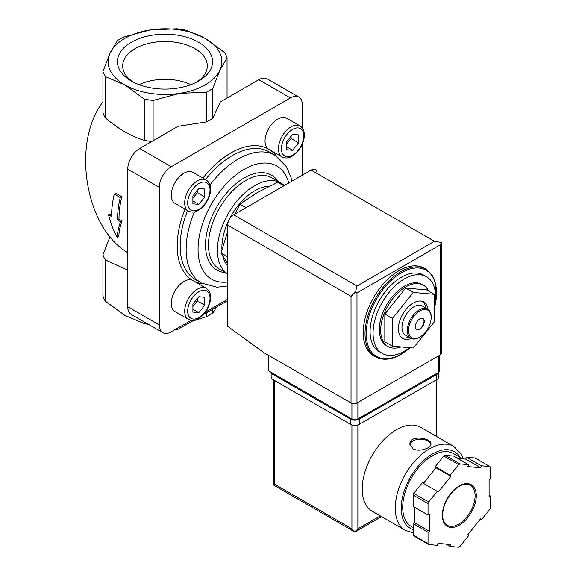 <?xml version="1.0" encoding="UTF-8"?>
<svg xmlns="http://www.w3.org/2000/svg" width="576" height="576" viewBox="0 0 576 576"><rect width="100%" height="100%" fill="white"/><g stroke="black" fill="none" stroke-linecap="round" stroke-linejoin="round"><path stroke-width="0.86" d="M387.994 346.5L386.654 345.722A35.388 20.434 -60 0 1 386.654 304.862A35.388 20.434 -60 0 1 422.042 284.429L423.382 285.206A35.388 20.434 120 0 0 405.691 286.956A35.388 20.434 120 0 0 382.572 318.139A35.388 20.434 120 0 0 387.994 346.5A35.388 20.434 120 0 0 400.997 346.939M428.659 291.132A35.388 20.434 120 0 0 423.382 285.206M409.529 347.702A44.237 25.538 -60 0 1 404.345 351.194A44.237 25.538 -60 0 1 382.234 353.383A44.237 25.538 -60 0 1 382.234 302.306A44.237 25.538 -60 0 1 426.463 276.768A44.237 25.538 -60 0 1 434.138 308.887M382.234 353.383L379.253 351.662A44.237 25.538 -60 0 1 379.253 300.586A44.237 25.538 -60 0 1 423.482 275.047L426.463 276.768M375.494 356.796L373.709 355.759A50.551 29.189 -60 0 1 373.709 297.389A50.551 29.189 -60 0 1 424.26 268.2L426.053 269.23A50.551 29.189 -60 0 0 375.494 298.418A50.551 29.189 -60 0 0 375.494 356.796C382.752 360.706 391.32 359.892 401.191 354.334L410.234 347.767M434.138 294.293L426.542 289.908L405.691 288.05L384.833 313.985L384.833 341.791L392.429 346.176L413.287 348.041L434.138 322.099L434.138 294.293L413.287 292.435L405.691 288.05M413.287 292.435L392.429 318.377L384.833 313.985M392.429 318.377L392.429 346.176M422.849 318.47A6.322 3.65 -60 0 1 423.626 323.575A6.322 3.65 -60 0 1 419.537 329.004A6.322 3.65 -60 0 1 416.534 329.4M419.839 329.177A6.322 3.65 -60 0 1 416.678 329.494A6.322 3.65 -60 0 1 416.678 322.193A6.322 3.65 -60 0 1 423 318.55A6.322 3.65 -60 0 1 423.965 323.611A6.322 3.65 -60 0 1 419.839 329.177M419.242 337.435L419.839 337.09A16.006 9.245 -60 0 1 408.521 330.552A16.006 9.245 -60 0 1 419.839 310.946A16.006 9.245 -60 0 1 431.158 317.484A16.006 9.245 -60 0 1 419.839 337.09L419.242 337.435A16.848 9.727 -60 0 1 410.818 338.27A16.848 9.727 -60 0 1 410.818 318.809A16.848 9.727 -60 0 1 427.666 309.082A16.848 9.727 -60 0 1 431.158 316.793L431.158 317.484M410.818 338.27L405.454 335.174A16.848 9.727 -60 0 1 405.454 315.713A16.848 9.727 -60 0 1 422.309 305.986L427.666 309.082M408.794 337.104A21.067 12.161 -60 0 1 401.63 337.673M422.561 301.421A21.067 12.161 -60 0 1 425.65 307.915M411.199 338.472A21.067 12.161 -60 0 1 402.754 338.479A21.067 12.161 -60 0 1 402.754 314.158A21.067 12.161 -60 0 1 423.814 301.997A21.067 12.161 -60 0 1 428.033 309.312M227.7 231.502L221.011 252.914L227.7 256.781M221.011 252.914L227.506 263.268M283.853 185.825L277.762 182.311L257.486 192.449L239.926 204.156L246.017 207.67M239.926 204.156L235.015 214.02M120.24 197.568L114.278 194.126A86.364 49.86 120 0 0 111.55 216.547L108.533 214.805C110.585 223.085 113.494 230.659 117.259 237.535C117.403 232.913 118.49 227.642 120.521 221.724L117.511 219.989A86.364 49.86 -60 0 1 120.24 197.568L121.795 196.661L115.841 193.226L114.278 194.126M144.252 321.962L144.252 323.604L124.776 315.338L105.3 301.111A63.194 36.482 180 0 1 102.931 295.999L102.931 254.772A63.194 36.482 180 0 0 105.3 259.884L127.757 270.18M105.3 259.884L105.3 301.111M110.052 236.686L102.931 254.772M117.187 40.774A63.194 36.482 180 0 1 123.667 37.03L150.271 29.938L176.875 28.8A63.194 36.482 180 0 1 185.731 30.168L205.207 38.434L224.683 52.661A63.194 36.482 180 0 1 227.059 57.773L219.924 70.15A56.873 32.832 180 0 1 179.712 93.37A56.873 32.832 180 0 1 124.776 84.874L105.3 76.608A63.194 36.482 180 0 1 102.931 71.496L110.059 53.158L117.187 40.774M108.533 214.805L110.023 213.941L111.571 214.834M117.259 237.535L118.822 236.635C118.915 232.049 119.974 226.793 122.011 220.867L118.994 219.125A84.254 48.643 -60 0 1 121.795 196.661M120.521 221.724L122.011 220.867M117.511 219.989L118.994 219.125M127.757 252.612C85.205 227.88 71.251 143.179 102.931 101.894M153.108 100.462A63.194 36.482 180 0 1 144.252 99.094L124.776 84.874A56.873 32.832 180 0 1 110.059 53.158A56.873 32.832 180 0 1 150.271 29.938A56.873 32.832 180 0 1 205.207 38.434A56.873 32.832 180 0 1 219.924 70.15L212.796 88.495A63.194 36.482 180 0 1 206.316 92.232L179.712 93.37L153.108 100.462L153.108 140.753M148.37 324.338A63.194 36.482 180 0 1 144.252 323.604M102.931 71.496L102.931 112.723A63.194 36.482 180 0 0 105.3 117.835C118.21 128.902 131.191 136.397 144.252 140.321L144.252 99.094M105.3 76.608L105.3 117.835M198.619 42.242A47.556 27.454 180 0 1 198.619 81.065A47.556 27.454 180 0 1 131.364 81.065A47.556 27.454 180 0 1 131.364 42.242A47.556 27.454 180 0 1 198.619 42.242M216.648 307.008L212.796 312.998A63.194 36.482 180 0 1 206.316 316.742L191.923 321.286M212.796 309.233L212.796 312.998M206.316 312.977L206.316 316.742M227.059 57.773L227.059 98.057M175.183 329.573A5.897 3.406 120 0 0 178.099 329.27L193.738 320.242M151.747 141.53A63.194 36.482 180 0 1 144.252 140.321M202.99 314.899L227.7 300.629M206.316 92.232L206.316 121.932A63.194 36.482 180 0 0 212.796 118.188L220.342 101.93L258.826 79.711A16.848 9.727 120 0 1 267.257 78.876L298.829 97.106A16.848 9.727 120 0 0 290.405 97.942L171.245 166.738A16.848 9.727 120 0 0 159.329 187.373L159.329 324.965A16.848 9.727 120 0 0 162.821 332.683A16.848 9.727 120 0 0 171.245 331.848L191.297 320.27M212.796 88.495L212.796 118.188M206.316 121.932L178.157 126.288L139.673 148.507A16.848 9.727 120 0 0 127.757 169.142L127.757 306.734A16.848 9.727 120 0 0 131.249 314.453L162.821 332.683M205.258 312.206L227.7 299.254M302.321 127.966L302.321 104.825A16.848 9.727 120 0 0 298.829 97.106M302.321 175.169L302.321 144.101M188.41 319.32C191.736 320.861 195.07 320.602 198.418 318.535C203.81 315.137 207.59 310.018 209.765 303.185C211.644 296.215 210.492 291.262 206.316 288.302A17.906 10.339 -60 0 0 188.41 298.642A17.906 10.339 -60 0 0 188.41 319.32L175.003 311.58A17.906 10.339 -60 0 1 175.003 290.902A17.906 10.339 -60 0 1 192.91 280.57A75.83 43.783 -60 0 1 185.033 209.131M175.003 203.342A17.906 10.339 -60 0 1 175.003 182.664A17.906 10.339 -60 0 1 192.91 172.332L206.316 180.072A17.906 10.339 -60 0 0 188.41 190.404A17.906 10.339 -60 0 0 188.41 211.082L175.003 203.342M202.932 178.114A75.83 43.783 -60 0 1 268.74 149.22A17.906 10.339 -60 0 1 268.74 128.549A17.906 10.339 -60 0 1 286.646 118.21L300.053 125.95A17.906 10.339 -60 0 0 282.146 136.289A17.906 10.339 -60 0 0 282.146 156.96L268.74 149.22A75.83 43.783 -60 0 1 276.646 156.276M280.987 183.046L272.052 177.89A52.661 30.406 -60 0 0 219.391 208.289A52.661 30.406 -60 0 0 219.391 269.1L227.7 273.895A52.661 30.406 -60 0 1 228.65 212.904A52.661 30.406 -60 0 1 280.987 183.046A52.661 30.406 -60 0 1 284.335 185.551M227.7 265.723A46.339 26.755 -60 0 1 222.818 255.974M221.933 249.538A46.339 26.755 -60 0 1 269.028 186.35M204.811 297.259L198.85 296.726L192.895 304.142L192.895 312.084L198.85 312.617L204.811 305.201L204.811 297.259M204.811 189.022L198.85 188.489L192.895 195.905L192.895 203.846L198.85 204.379L204.811 196.963L204.811 189.022M298.548 134.906L292.586 134.374L286.632 141.782L286.632 149.731L292.586 150.264L298.548 142.848L298.548 134.906M192.895 306.461L197.366 300.902L197.366 298.577M197.366 300.902L204.811 305.201M192.895 309.175L198.85 312.617M286.632 144.108L291.096 138.55L291.096 136.224M291.096 138.55L298.548 142.848M286.632 146.822L292.586 150.264M192.895 198.223L197.366 192.665L197.366 190.346M197.366 192.665L204.811 196.963M192.895 200.938L198.85 204.379M133.33 82.138A42.307 24.43 180 0 1 122.695 66.478A42.307 24.43 180 0 1 148.37 43.474A42.307 24.43 180 0 1 194.911 48.665A42.307 24.43 180 0 1 207.288 66.478A42.307 24.43 180 0 1 196.654 82.138M139.068 84.672A40.896 23.609 180 0 1 190.915 84.672M268.51 355.32L268.51 370.8L351.922 418.961A4.212 2.434 0 0 0 357.876 418.961L438.307 372.521A4.212 2.434 0 0 0 439.538 370.8L439.538 355.298M356.983 286.013L434.434 241.294L441.36 242.438L440.395 244.735L356.983 292.889L355.478 292.025L356.983 286.013L233.654 214.805A8.424 4.867 120 0 0 227.7 225.13L227.7 326.362L263.743 352.57L351.029 402.962A4.212 2.434 0 0 0 356.983 402.962L440.395 354.809A4.212 2.434 0 0 0 441.626 353.088L441.626 242.87M233.654 214.805L311.105 170.093A8.424 4.867 120 0 1 317.066 173.534M441.36 242.438L441.641 242.87M355.478 292.025L351.029 296.33L351.029 402.962M463.342 458.928L460.966 453.636L453.744 446.4L420.674 427.306A48.449 27.972 120 0 0 383.342 440.287A48.449 27.972 120 0 0 362.196 489.046A48.449 27.972 120 0 0 372.233 511.222L405.295 530.309L413.136 532.822M412.985 448.798C419.04 452.448 431.424 448.063 430.963 444.024C431.604 437.767 409.277 434.606 409.903 444.024L412.985 448.798M450.122 546.437L458.654 547.2A50.551 29.189 120 0 0 459.958 546.444L468.497 535.824L467.755 534.766L480.65 518.717L481.399 519.782L489.938 509.155A50.551 29.189 120 0 0 490.586 507.478L490.586 496.094L489.096 496.951L489.096 479.758L490.586 478.894L490.586 467.51A50.551 29.189 120 0 0 489.938 466.582L481.399 465.818L480.65 467.741L467.755 466.589L468.497 464.666L459.958 463.903A50.551 29.189 120 0 0 458.654 464.659L450.122 475.279L450.864 476.338L437.962 492.386L437.22 491.328L428.681 501.948A50.551 29.189 120 0 0 428.033 503.626L428.033 515.009L429.516 514.152L429.516 531.353L428.033 532.21L428.033 543.593A50.551 29.189 120 0 0 428.681 544.522L437.22 545.285L437.962 543.362L450.864 544.514L450.122 546.437L446.047 544.09M414.626 507.276L414.626 522.749L413.136 523.613L413.136 534.996A50.551 29.189 120 0 0 413.784 535.925L428.681 544.522M413.136 534.996L428.033 543.593M437.22 491.328L422.323 482.731L413.784 493.351A50.551 29.189 120 0 0 413.136 495.029L428.033 503.626M413.784 493.351L428.681 501.948M468.497 464.666L453.607 456.07L445.068 455.306A50.551 29.189 120 0 0 443.765 456.062L458.654 464.659M445.068 455.306L459.958 463.903M457.675 458.417L465.761 459.144L466.502 457.222L475.042 457.985L489.938 466.582M413.136 495.029L413.136 506.412L428.033 515.009M443.765 456.062L435.226 466.682L435.967 467.741L423.418 483.358M351.922 424.93L351.922 528.854L354.895 532.001L273.528 485.028L274.766 484.315L274.766 380.606M381.564 516.607L354.895 532.001L357.876 528.854L357.876 424.93M462.708 458.87L453.564 453.593A42.127 24.322 120 0 0 421.099 464.875A42.127 24.322 120 0 0 402.71 507.276A42.127 24.322 120 0 0 411.437 526.558L413.136 527.544M489.096 495.238L490.586 496.094M466.502 457.222L481.399 465.818M465.761 459.144L480.65 467.741M435.226 466.682L450.122 475.279M435.967 467.741L450.864 476.338M414.626 522.749L429.516 531.353M413.136 523.613L428.033 532.21M480.305 519.149L481.399 519.782M438.667 372.283L438.667 376.992A6.322 3.65 180 0 1 436.817 379.57L359.366 424.289A6.322 3.65 180 0 1 350.431 424.289L272.981 379.57A6.322 3.65 180 0 1 271.13 376.992L271.13 372.312M438.61 372.326A6.322 3.65 180 0 1 436.817 374.414L359.366 419.126A6.322 3.65 180 0 1 350.431 419.126L272.981 374.414A6.322 3.65 180 0 1 271.188 372.348M430.898 444.586A10.534 6.084 0 0 0 420.35 439.193A10.534 6.084 0 0 0 409.954 444.679M409.975 347.746A49.709 28.699 -60 0 1 401.371 353.945A49.709 28.699 -60 0 1 366.487 328.5A49.709 28.699 -60 0 1 409.961 269.035A49.709 28.699 -60 0 1 434.138 309.132M159.329 324.965L127.757 306.734M159.329 187.373L127.757 169.142M171.245 166.738L139.673 148.507M290.405 97.942L258.826 79.711M202.975 283.882A75.83 43.783 -60 0 1 192.91 280.57L206.316 288.302M194.458 211.874A73.721 42.566 -60 0 0 201.413 283.039L195.451 279.605A73.721 42.566 -60 0 1 187.603 210.614M205.51 179.604A73.721 42.566 -60 0 1 269.179 151.906L275.134 155.347A73.721 42.566 -60 0 0 210.024 184.91M227.7 281.959A65.297 37.699 -60 0 1 213.286 200.93A65.297 37.699 -60 0 1 288.799 182.974M225.425 272.585A54.763 31.622 -60 0 1 216.85 206.827A54.763 31.622 -60 0 1 278.086 181.368M198.85 317.57A15.797 9.122 -60 0 1 189.18 303.804A15.797 9.122 -60 0 1 208.526 292.637A15.797 9.122 -60 0 1 198.85 317.57M198.85 209.333A15.797 9.122 -60 0 1 189.18 195.574A15.797 9.122 -60 0 1 208.526 184.399A15.797 9.122 -60 0 1 198.85 209.333M292.586 155.218A15.797 9.122 -60 0 1 282.917 141.451A15.797 9.122 -60 0 1 302.263 130.284A15.797 9.122 -60 0 1 292.586 155.218M440.395 244.735L440.395 354.809M356.983 292.889L356.983 402.962M351.029 296.33L227.7 225.13M434.434 241.294L311.105 170.093M438.307 372.521L438.307 356.011M351.922 418.961L351.922 403.358M357.876 418.961L357.876 402.444M453.744 446.4A48.449 27.972 120 0 0 416.412 459.374A48.449 27.972 120 0 0 395.266 508.133A48.449 27.972 120 0 0 405.295 530.309M442.332 515.354A24.012 13.867 120 0 0 467.798 517.63A24.012 13.867 120 0 0 467.798 483.674A24.012 13.867 120 0 0 442.332 515.354M435.031 435.593L435.031 380.606M380.326 515.894L357.876 528.854M351.922 528.854L274.766 484.315M460.303 457.481A44.237 25.538 120 0 0 425.131 459.223A44.237 25.538 120 0 0 401.22 508.133A44.237 25.538 120 0 0 413.136 529.618M447.127 525.276A23.17 13.378 120 0 0 470.297 511.898A23.17 13.378 120 0 0 470.297 485.143C466.474 483.034 461.642 484.2 455.818 488.635C447.574 496.073 443.16 504.864 442.577 515.016C442.699 520.171 444.218 523.591 447.127 525.276M436.817 374.414L436.817 379.57M359.366 419.126L359.366 424.289M350.431 419.126L350.431 424.289M272.981 374.414L272.981 379.57M434.138 309.766L436.039 284.839L432.425 275.436L426.053 269.23M291.859 181.202L290.988 177.379L286.596 166.831L275.134 155.347M201.413 283.039L217.037 287.222L227.7 285.941M188.41 211.082C191.736 212.623 195.07 212.364 198.418 210.298C203.81 206.899 207.59 201.78 209.765 194.947C211.644 187.985 210.492 183.024 206.316 180.072M282.146 156.96C285.466 158.508 288.806 158.249 292.154 156.182C297.547 152.784 301.327 147.665 303.502 140.832C305.381 133.862 304.229 128.902 300.053 125.95M273.528 485.028L273.528 379.894M436.262 436.306L436.262 379.894"/></g></svg>
